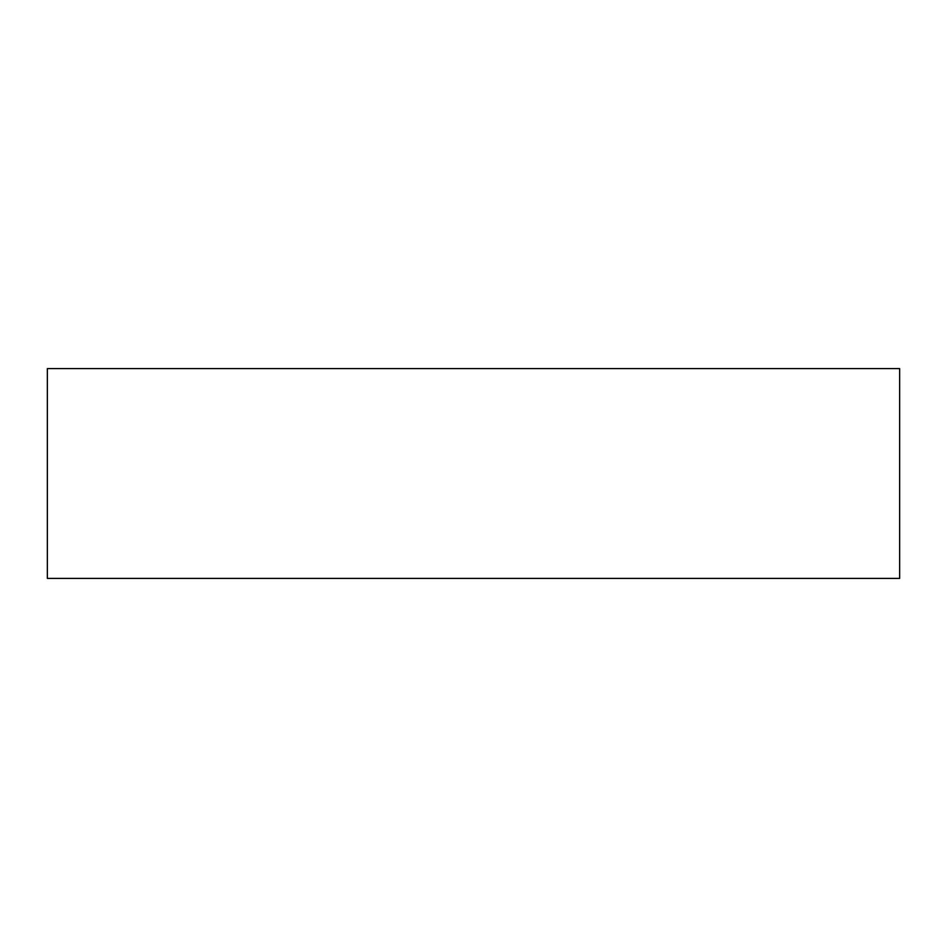 <?xml version="1.0" encoding="UTF-8"?>
<svg xmlns="http://www.w3.org/2000/svg" width="947" height="947" viewBox="0 0 947 947"><rect width="100%" height="100%" fill="white"/><g stroke="black" fill="none" stroke-linecap="round" stroke-linejoin="round"><path stroke-width="1.42" d="M899.65 368.596L899.65 578.404L47.35 578.404L47.35 368.596L899.65 368.596"/></g></svg>
